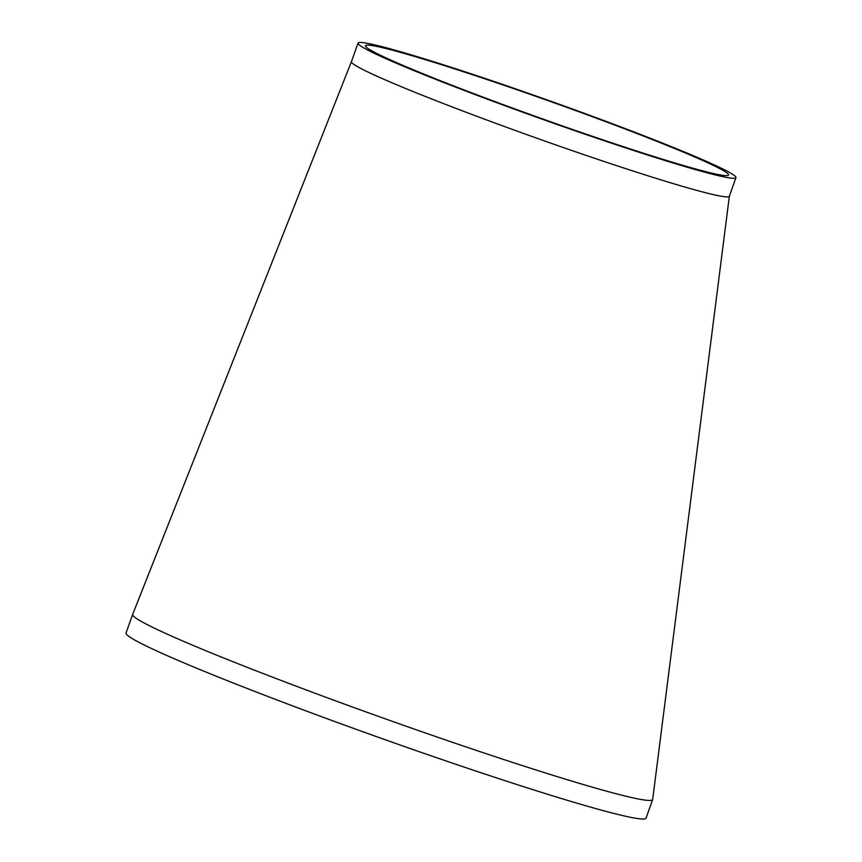 <?xml version="1.0" encoding="UTF-8"?>
<svg xmlns="http://www.w3.org/2000/svg" width="862" height="862" viewBox="0 0 862 862"><rect width="100%" height="100%" fill="white"/><g stroke="black" fill="none" stroke-linecap="round" stroke-linejoin="round"><path stroke-width="1.29" d="M735.954 177.669A200.577 9.913 19.6 0 0 550.322 101.048A200.577 9.913 19.6 0 0 358.042 43.1A200.577 9.913 19.6 0 0 473.949 94.141A200.577 9.913 19.6 0 0 681.853 165.644A200.577 9.913 19.6 0 0 735.954 177.669L729.338 196.245A200.577 9.913 19.6 0 1 675.237 184.209A200.577 9.913 19.6 0 1 405.883 88.581A200.577 9.913 19.6 0 1 351.427 61.676A200.577 9.913 19.6 0 1 351.437 61.655L132.673 614.38A275.991 13.641 19.6 0 0 132.662 614.401A275.991 13.641 19.6 0 0 207.591 651.435A275.991 13.641 19.6 0 0 578.208 783.019A275.991 13.641 19.6 0 0 652.653 799.559A275.991 13.641 19.6 0 0 652.685 799.419L729.36 196.137M676.541 163.468A192.679 9.525 19.6 0 0 728.509 175.018A192.679 9.525 19.6 0 0 550.193 101.414A192.679 9.525 19.6 0 0 365.488 45.751A192.679 9.525 19.6 0 0 476.815 94.788A192.679 9.525 19.6 0 0 676.541 163.468M132.662 614.401L126.046 632.977A275.991 13.641 19.6 0 0 285.527 703.209A275.991 13.641 19.6 0 0 571.592 801.585A275.991 13.641 19.6 0 0 646.037 818.135L652.653 799.559M351.427 61.676L358.042 43.1"/></g></svg>
